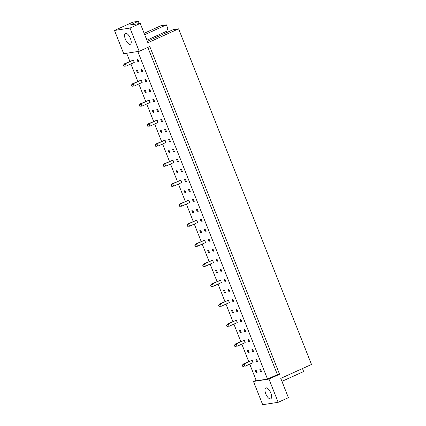 <?xml version="1.0" encoding="UTF-8"?>
<svg xmlns="http://www.w3.org/2000/svg" width="426" height="426" viewBox="0 0 426 426"><rect width="100%" height="100%" fill="white"/><g stroke="black" fill="none" stroke-linecap="round" stroke-linejoin="round"><path stroke-width="0.64" d="M266.085 387.873A5.964 2.471 -114.3 0 0 265.813 387.953A5.964 2.471 -114.3 0 0 265.877 394.093A5.964 2.471 -114.3 0 0 270.457 398.906A5.964 2.471 -114.3 0 0 270.728 398.821A5.964 2.471 -114.3 0 0 270.664 392.687A5.964 2.471 -114.3 0 0 266.085 387.873M125.713 33.324A5.964 2.471 -114.3 0 0 125.436 33.404A5.964 2.471 -114.3 0 0 125.505 39.543A5.964 2.471 -114.3 0 0 130.079 44.352A5.964 2.471 -114.3 0 0 130.351 44.272A5.964 2.471 -114.3 0 0 130.287 38.132A5.964 2.471 -114.3 0 0 125.713 33.324M178.606 28.83L147.875 42.733L140.234 23.43L129.994 28.068L139.195 51.306L149.792 46.514L279.562 374.278L268.966 379.071L278.167 402.314L288.407 397.682L280.766 378.379L311.497 364.47L178.606 28.83L173.148 29.671L147.332 41.354M150.543 39.9A11.928 4.947 65.7 0 1 150.341 39.938A11.928 4.947 65.7 0 1 145.857 37.637M260.717 369.555L259.817 369.693L260.755 372.058L261.655 371.919L260.717 369.555M256.18 372.761L257.08 372.622L256.143 370.263L255.243 370.402L256.18 372.761L256.99 372.399M256.756 359.549L255.856 359.688L256.793 362.052L257.693 361.914L256.756 359.549M252.181 360.252L243.161 364.07L244.061 363.932L244.993 366.296L253.119 362.617L252.181 360.252L244.061 363.932L242.351 365.37L242.98 366.275L242.602 365.327M252.794 349.544L251.894 349.682L252.831 352.046L253.731 351.908L252.794 349.544M248.257 352.749L249.157 352.611L248.22 350.247L247.32 350.385L248.257 352.749L249.066 352.382M248.832 339.538L247.932 339.676L248.869 342.041L249.769 341.902L248.832 339.538M244.258 340.241L235.237 344.059L236.137 343.92L237.069 346.279L245.195 342.605L244.258 340.241L236.137 343.92L234.428 345.353L235.056 346.263L234.678 345.316M244.87 329.532L243.97 329.671L244.907 332.035L245.807 331.897L244.87 329.532M240.333 332.738L241.233 332.599L240.296 330.235L239.396 330.374L240.333 332.738L241.143 332.371M240.908 319.527L240.008 319.665L240.946 322.029L241.846 321.891L240.908 319.527M236.334 320.23L227.314 324.042L228.214 323.904L229.151 326.268L237.271 322.594L236.334 320.23L228.214 323.904L226.504 325.342L227.133 326.252L226.754 325.304M236.947 309.521L236.047 309.659L236.984 312.024L237.884 311.88L236.947 309.521M232.41 312.727L233.31 312.588L232.372 310.224L231.472 310.362L232.41 312.727L233.219 312.359M232.985 299.51L232.085 299.654L233.022 302.013L233.922 301.874L232.985 299.51M228.411 300.218L219.39 304.031L220.29 303.892L221.227 306.257L229.348 302.582L228.411 300.218L220.29 303.892L218.581 305.33L219.209 306.235L218.831 305.293M229.023 289.504L228.123 289.643L229.06 292.007L229.96 291.869L229.023 289.504M224.486 292.715L225.386 292.577L224.449 290.212L223.549 290.351L224.486 292.715L225.295 292.348M225.061 279.499L224.161 279.637L225.098 282.001L225.998 281.863L225.061 279.499M220.487 280.207L211.466 284.02L212.366 283.881L213.304 286.245L221.424 282.566L220.487 280.207L212.366 283.881L210.657 285.319L211.285 286.224L210.907 285.282M221.099 269.493L220.199 269.631L221.137 271.996L222.037 271.857L221.099 269.493M216.562 272.699L217.462 272.56L216.525 270.201L215.625 270.34L216.562 272.699L217.372 272.336M217.138 259.487L216.238 259.626L217.175 261.99L218.075 261.852L217.138 259.487M212.563 260.19L203.543 264.008L204.443 263.87L205.38 266.234L213.501 262.554L212.563 260.19L204.443 263.87L202.733 265.307L203.362 266.213L202.984 265.265M213.176 249.482L212.276 249.62L213.213 251.984L214.113 251.846L213.176 249.482M208.639 252.687L209.539 252.549L208.602 250.184L207.702 250.323L208.639 252.687L209.448 252.32M209.214 239.476L208.314 239.614L209.251 241.979L210.151 241.84L209.214 239.476M204.64 240.179L195.619 243.997L196.519 243.858L197.456 246.217L205.577 242.543L204.64 240.179L196.519 243.858L194.81 245.291L195.438 246.201L195.06 245.254M205.252 229.47L204.352 229.609L205.289 231.973L206.189 231.835L205.252 229.47M200.715 232.676L201.615 232.537L200.678 230.173L199.778 230.312L200.715 232.676L201.525 232.308M201.29 219.465L200.39 219.603L201.328 221.967L202.228 221.829L201.29 219.465M196.716 220.167L187.696 223.98L188.596 223.842L189.533 226.206L197.653 222.532L196.716 220.167L188.596 223.842L186.886 225.279L187.515 226.185L187.136 225.242M197.329 209.459L196.429 209.597L197.366 211.962L198.266 211.818L197.329 209.459M192.792 212.665L193.692 212.526L192.754 210.162L191.854 210.3L192.792 212.665L193.601 212.297M193.367 199.448L192.467 199.592L193.404 201.951L194.304 201.812L193.367 199.448M188.793 200.156L179.772 203.969L180.672 203.83L181.609 206.195L189.73 202.52L188.793 200.156L180.672 203.83L178.963 205.268L179.591 206.173L179.213 205.231M189.405 189.442L188.505 189.581L189.442 191.945L190.342 191.806L189.405 189.442M184.868 192.653L185.768 192.515L184.831 190.15L183.931 190.289L184.868 192.653L185.677 192.286M185.443 179.437L184.543 179.575L185.48 181.939L186.38 181.801L185.443 179.437M180.869 180.145L171.848 183.957L172.748 183.819L173.686 186.183L181.806 182.504L180.869 180.145L172.748 183.819L171.039 185.257L171.667 186.162L171.289 185.219M181.481 169.431L180.581 169.569L181.519 171.934L182.419 171.795L181.481 169.431M176.944 172.636L177.844 172.498L176.907 170.134L176.007 170.278L176.944 172.636L177.754 172.274M177.52 159.425L176.62 159.564L177.557 161.928L178.457 161.789L177.52 159.425M172.945 160.128L163.925 163.946L164.825 163.808L165.762 166.172L173.883 162.492L172.945 160.128L164.825 163.808L163.115 165.245L163.744 166.151L163.366 165.203M173.558 149.419L172.658 149.558L173.595 151.922L174.495 151.784L173.558 149.419M169.021 152.625L169.921 152.487L168.984 150.122L168.084 150.261L169.021 152.625L169.83 152.258M169.596 139.414L168.696 139.552L169.633 141.917L170.533 141.778L169.596 139.414M165.022 140.117L156.001 143.935L156.901 143.791L157.838 146.155L165.959 142.481L165.022 140.117L156.901 143.791L155.192 145.229L155.82 146.139L155.442 145.191M165.634 129.408L164.734 129.547L165.671 131.911L166.571 131.772L165.634 129.408M161.097 132.614L161.997 132.475L161.065 130.111L160.16 130.249L161.097 132.614L161.907 132.246M161.678 119.402L160.772 119.541L161.71 121.905L162.61 121.767L161.678 119.402M157.103 120.105L148.078 123.918L148.978 123.78L149.915 126.144L158.035 122.47L157.103 120.105L148.978 123.78L147.268 125.217L147.897 126.123L147.524 125.18M157.716 109.397L156.811 109.535L157.748 111.894L158.648 111.756L157.716 109.397M153.174 112.602L154.074 112.464L153.142 110.1L152.236 110.238L153.174 112.602L153.983 112.235M153.754 99.386L152.849 99.524L153.786 101.889L154.686 101.75L153.754 99.386M149.18 100.094L140.154 103.907L141.054 103.768L141.991 106.133L150.112 102.458L149.18 100.094L141.054 103.768L139.345 105.206L139.973 106.111L139.6 105.169M149.792 89.38L148.887 89.519L149.824 91.883L150.724 91.744L149.792 89.38M145.25 92.591L146.15 92.453L145.218 90.088L144.313 90.227L145.25 92.591L146.059 92.224M145.83 79.374L144.925 79.513L145.862 81.877L146.762 81.739L145.83 79.374M141.256 80.083L132.23 83.895L133.13 83.757L134.068 86.121L142.188 82.442L141.256 80.083L133.13 83.757L131.421 85.195L132.049 86.1L131.677 85.152M141.869 69.369L140.963 69.507L141.901 71.872L142.801 71.733L141.869 69.369M137.326 72.574L138.226 72.436L137.294 70.072L136.389 70.21L137.326 72.574L138.136 72.212M137.907 59.363L137.002 59.502L137.939 61.866L138.839 61.727L137.907 59.363M133.333 60.066L124.307 63.884L125.207 63.746L126.144 66.11L134.265 62.43L133.333 60.066L125.207 63.746L123.497 65.183L124.126 66.089L123.753 65.141M137.816 51.519L267.512 379.087L256.345 380.807L249.748 364.145M248.72 361.552L241.824 344.133M240.796 341.54L233.901 324.117M232.873 321.529L225.977 304.105M224.949 301.512L218.053 284.094M217.026 281.501L210.13 264.083M209.107 261.489L202.206 244.066M201.184 241.478L194.283 224.055M193.26 221.467L186.359 204.043M185.337 201.45L178.435 184.032M177.413 181.439L170.512 164.021M169.489 161.427L162.588 144.004M161.566 141.416L154.665 123.993M153.642 121.405L146.741 103.981M145.719 101.388L138.817 83.97M137.795 81.377L130.894 63.959M129.871 61.365L126.655 53.239M139.195 51.306L123.705 53.692L114.503 30.454L129.994 28.068M139.233 23.584L138.328 21.3L132.869 22.141L114.503 30.454M144.142 33.297L160.932 25.698L166.39 24.857L167.78 28.372L166.779 31.189L148.339 39.533M278.167 402.314L262.682 404.7L253.475 381.456L256.127 380.258M280.974 378.9A11.928 4.947 65.7 0 1 281.075 378.24M164.787 32.088L165.245 33.244M281.948 381.35L303.647 371.531L302.471 368.554M144.691 34.682L166.39 24.857M140.234 23.43L130.202 24.974L138.328 21.3M268.966 379.071L253.475 381.456M164.276 33.686L163.813 32.53M279.562 374.278L277.401 374.608L267.512 379.087M138.748 61.498L137.939 61.866M142.71 71.504L141.901 71.872M146.672 81.51L145.862 81.877M150.634 91.515L149.824 91.883M154.595 101.526L153.786 101.889M158.557 111.532L157.748 111.894M162.519 121.538L161.71 121.905M166.481 131.543L165.671 131.911M170.443 141.549L169.633 141.917M174.404 151.555L173.595 151.922M178.366 161.56L177.557 161.928M182.328 171.566L181.519 171.934M186.29 181.572L185.48 181.939M190.252 191.578L189.442 191.945M194.213 201.589L193.404 201.951M198.175 211.594L197.366 211.962M202.137 221.6L201.328 221.967M206.099 231.606L205.289 231.973M210.061 241.611L209.251 241.979M214.022 251.617L213.213 251.984M217.984 261.623L217.175 261.99M221.946 271.628L221.137 271.996M225.908 281.634L225.098 282.001M229.87 291.64L229.06 292.007M233.831 301.651L233.022 302.013M237.793 311.656L236.984 312.024M241.755 321.662L240.946 322.029M245.717 331.668L244.907 332.035M249.679 341.673L248.869 342.041M253.64 351.679L252.831 352.046M257.602 361.685L256.793 362.052M261.564 371.69L260.755 372.058M277.401 374.608L147.843 47.392M124.126 66.089L125.244 66.248L123.875 66.126M124.307 63.884L123.497 65.183M132.049 86.1L133.168 86.26L131.794 86.137M132.23 83.895L131.421 85.195M139.973 106.111L141.991 106.133L139.717 106.154M140.154 103.907L139.345 105.206M147.897 126.123L149.915 126.144L147.641 126.165M148.078 123.918L147.268 125.217M155.82 146.139L156.938 146.294L155.565 146.177M156.001 143.935L155.192 145.229M163.744 166.151L164.862 166.31L163.488 166.188M163.925 163.946L163.115 165.245M171.667 186.162L172.786 186.322L171.412 186.199M171.848 183.957L171.039 185.257M179.591 206.173L181.609 206.195L179.335 206.216M179.772 203.969L178.963 205.268M187.515 226.185L189.533 226.206L187.259 226.227M187.696 223.98L186.886 225.279M195.438 246.201L196.551 246.356L195.183 246.239M195.619 243.997L194.81 245.291M203.362 266.213L204.475 266.372L203.106 266.25M203.543 264.008L202.733 265.307M211.285 286.224L212.398 286.384L211.03 286.261M211.466 284.02L210.657 285.319M219.209 306.235L221.227 306.257L218.953 306.278M219.39 304.031L218.581 305.33M227.133 326.252L228.245 326.407L226.877 326.289M227.314 324.042L226.504 325.342M235.056 346.263L236.169 346.418L234.801 346.301M235.237 344.059L234.428 345.353M242.98 366.275L244.093 366.435L242.724 366.312M243.161 364.07L242.351 365.37"/></g></svg>
